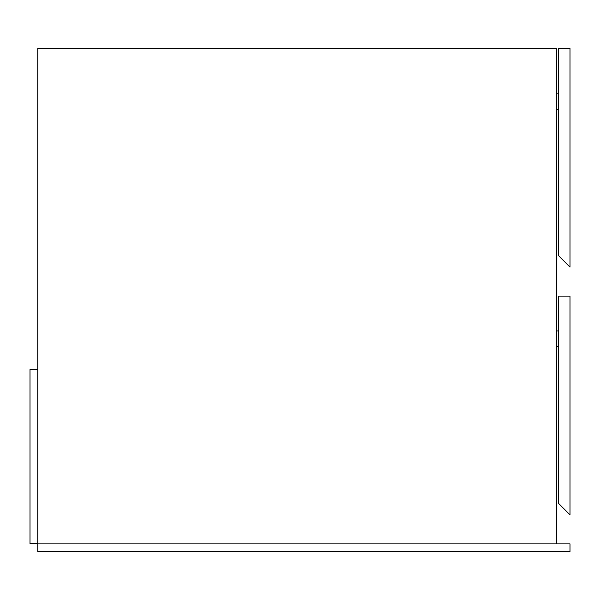 <?xml version="1.0" encoding="UTF-8"?>
<svg xmlns="http://www.w3.org/2000/svg" width="600" height="600" viewBox="0 0 600 600"><rect width="100%" height="100%" fill="white"/><g stroke="black" fill="none" stroke-linecap="round" stroke-linejoin="round"><path stroke-width="0.9" d="M37.74 543.87L570 543.87L570 551.61L37.74 551.61L37.74 48.39L556.455 48.39L556.455 543.87M570 267.097L570 48.39L558.39 48.39L558.39 255.487L570 267.097M556.455 93.87L558.39 93.87M556.455 109.358L558.39 109.358M570 514.838L570 296.13L558.39 296.13L558.39 503.228L570 514.838M556.455 330.968L558.39 330.968M556.455 346.455L558.39 346.455M37.74 543.773L37.74 369.577L30 369.577L30 543.773L37.74 543.773"/></g></svg>
